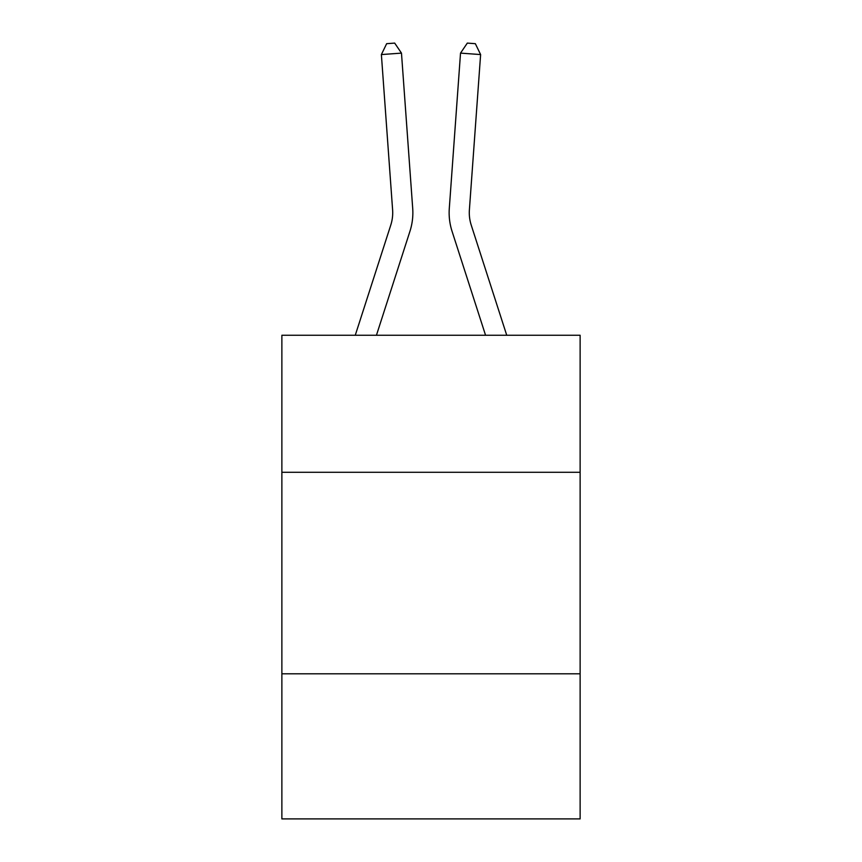 <?xml version="1.0" encoding="UTF-8"?>
<svg xmlns="http://www.w3.org/2000/svg" width="862" height="862" viewBox="0 0 862 862"><rect width="100%" height="100%" fill="white"/><g stroke="black" fill="none" stroke-linecap="round" stroke-linejoin="round"><path stroke-width="1.29" d="M580.126 472.29L580.126 335.264L281.874 335.264L281.874 472.29L580.126 472.29L580.126 818.9L281.874 818.9L281.874 472.29M580.126 673.804L281.874 673.804M355.263 335.264L390.766 225.111A40.298 40.298 -40.8 0 0 392.609 209.832L381.381 54.565L401.476 53.121L412.704 208.378A60.459 60.459 158.7 0 1 409.946 231.296L376.435 335.264M506.737 335.264L471.234 225.111A40.298 40.298 40.8 0 1 469.391 209.832L480.619 54.565L460.523 53.121L449.296 208.378A60.459 60.459 -158.7 0 0 452.054 231.296L485.565 335.264M390.766 225.111A40.298 40.298 -21.3 0 0 392.609 209.832A40.298 40.298 -21.3 0 1 390.766 225.111A40.298 40.298 -21.3 0 0 392.609 209.832A40.298 40.298 -21.3 0 1 390.766 225.111A40.298 40.298 -21.3 0 0 392.609 209.832A40.298 40.298 -21.3 0 1 390.766 225.111A40.298 40.298 -21.3 0 0 392.609 209.832A40.298 40.298 -21.3 0 1 390.766 225.111A40.298 40.298 -21.3 0 0 392.609 209.832A40.298 40.298 -21.3 0 1 390.766 225.111A40.298 40.298 -21.3 0 0 392.609 209.832A40.298 40.298 -21.3 0 1 390.766 225.111A40.298 40.298 -21.3 0 0 392.609 209.832A40.298 40.298 -21.3 0 1 390.766 225.111A40.298 40.298 -21.3 0 0 392.609 209.832A40.298 40.298 -21.3 0 1 390.766 225.111A40.298 40.298 -21.3 0 0 392.609 209.832A40.298 40.298 -21.3 0 1 390.766 225.111A40.298 40.298 -21.3 0 0 392.609 209.832A40.298 40.298 -21.3 0 1 390.766 225.111A40.298 40.298 -21.3 0 0 392.609 209.832A40.298 40.298 -21.3 0 1 390.766 225.111A40.298 40.298 -21.3 0 0 392.609 209.832A40.298 40.298 -21.3 0 1 390.766 225.111A40.298 40.298 -21.3 0 0 392.609 209.832A40.298 40.298 -21.3 0 1 390.766 225.111M471.234 225.111A40.298 40.298 21.3 0 1 469.391 209.832A40.298 40.298 21.3 0 0 471.234 225.111A40.298 40.298 21.3 0 1 469.391 209.832A40.298 40.298 21.3 0 0 471.234 225.111A40.298 40.298 21.3 0 1 469.391 209.832A40.298 40.298 21.3 0 0 471.234 225.111A40.298 40.298 21.3 0 1 469.391 209.832A40.298 40.298 21.3 0 0 471.234 225.111A40.298 40.298 21.3 0 1 469.391 209.832A40.298 40.298 21.3 0 0 471.234 225.111A40.298 40.298 21.3 0 1 469.391 209.832A40.298 40.298 21.3 0 0 471.234 225.111A40.298 40.298 21.3 0 1 469.391 209.832A40.298 40.298 21.3 0 0 471.234 225.111A40.298 40.298 21.3 0 1 469.391 209.832A40.298 40.298 21.3 0 0 471.234 225.111A40.298 40.298 21.3 0 1 469.391 209.832A40.298 40.298 21.3 0 0 471.234 225.111A40.298 40.298 21.3 0 1 469.391 209.832A40.298 40.298 21.3 0 0 471.234 225.111A40.298 40.298 21.3 0 1 469.391 209.832A40.298 40.298 21.3 0 0 471.234 225.111A40.298 40.298 21.3 0 1 469.391 209.832A40.298 40.298 21.3 0 0 471.234 225.111A40.298 40.298 21.3 0 1 469.391 209.832A40.298 40.298 21.3 0 0 471.234 225.111M460.523 53.121L449.296 208.378L460.523 53.121L449.296 208.378L460.523 53.121L449.296 208.378L460.523 53.121L449.296 208.378L460.523 53.121L449.296 208.378L460.523 53.121L449.296 208.378L460.523 53.121L449.296 208.378L460.523 53.121L449.296 208.378L460.523 53.121L449.296 208.378L460.523 53.121L449.296 208.378L460.523 53.121L449.296 208.378L460.523 53.121L449.296 208.378L460.523 53.121L449.296 208.378L460.523 53.121L467.312 43.1L475.35 43.682L480.619 54.565M381.381 54.565L386.65 43.682L394.688 43.1L401.476 53.121"/></g></svg>
